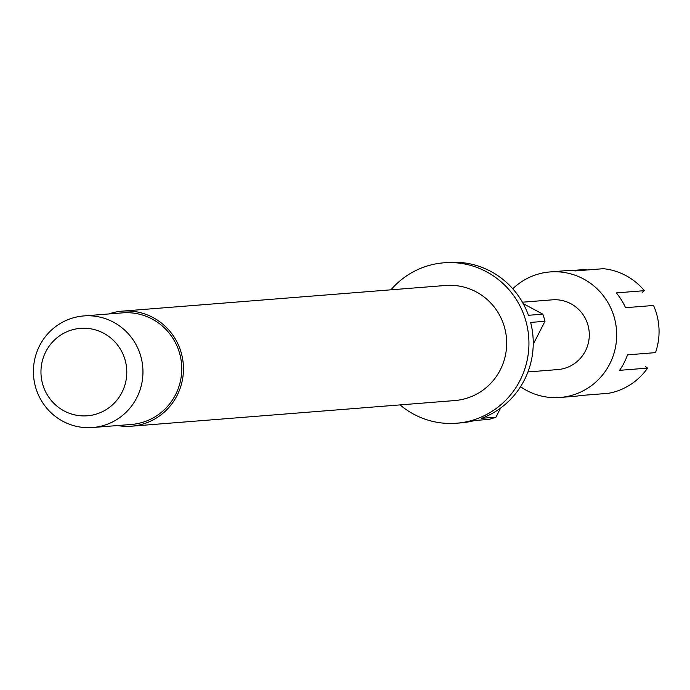 <?xml version="1.0" encoding="UTF-8"?>
<svg xmlns="http://www.w3.org/2000/svg" width="690" height="690" viewBox="0 0 690 690"><rect width="100%" height="100%" fill="white"/><g stroke="black" fill="none" stroke-linecap="round" stroke-linejoin="round"><path stroke-width="1.03" d="M520.536 386.736A62.963 61.617 -94.5 0 0 526.548 390.419A62.963 61.617 -94.5 0 0 560.039 397.474A62.963 61.617 -94.5 0 0 615.454 347.424A62.963 61.617 -94.5 0 0 583.567 278.984A62.963 61.617 -94.5 0 0 550.077 271.929A62.963 61.617 -94.5 0 0 512.765 288.765M642.149 292.508L644.348 290.68A62.963 61.617 -94.5 0 0 625.951 275.629A62.963 61.617 -94.5 0 0 603.388 268.695L575.374 270.92A62.963 61.617 85.5 0 0 564.446 270.791L550.077 271.929M586.448 270.04L586.284 269.385L570.673 270.618M108.787 313.95A57.719 56.485 85.5 0 1 122.406 311.121A57.719 56.485 85.5 0 1 153.111 317.581A57.719 56.485 85.5 0 1 182.333 380.319A57.719 56.485 85.5 0 1 131.531 426.196A57.719 56.485 85.5 0 1 117.645 425.54M122.406 311.121L445.628 285.479A57.719 56.485 85.5 0 1 476.324 291.948A57.719 56.485 85.5 0 1 505.554 354.686A57.719 56.485 85.5 0 1 454.753 400.562L131.531 426.196M62.842 421.254A55.968 54.769 85.5 0 1 34.5 360.422A55.968 54.769 85.5 0 1 83.757 315.934A55.968 54.769 85.5 0 1 113.531 322.204A55.968 54.769 85.5 0 1 141.873 383.045A55.968 54.769 85.5 0 1 92.607 427.524A55.968 54.769 85.5 0 1 62.842 421.254M83.757 315.934L122.544 312.863A55.968 54.769 85.5 0 1 152.317 319.134A55.968 54.769 85.5 0 1 180.659 379.966A55.968 54.769 85.5 0 1 131.393 424.454L92.607 427.524M64.023 410.878A43.85 42.909 85.5 0 1 45.825 351.659A43.85 42.909 85.5 0 1 103.733 333.27A43.85 42.909 85.5 0 1 121.923 392.489A43.85 42.909 85.5 0 1 64.023 410.878M390.945 289.817A80.454 78.729 85.5 0 1 443.834 262.812A80.454 78.729 85.5 0 1 486.623 271.826A80.454 78.729 85.5 0 1 527.367 359.274A80.454 78.729 85.5 0 1 456.556 423.229A80.454 78.729 85.5 0 1 413.759 414.216A80.454 78.729 85.5 0 1 400.079 404.892M443.834 262.812L448.138 262.476A80.454 78.729 85.5 0 1 490.935 271.489A80.454 78.729 85.5 0 1 528.445 315.296L542.814 314.148A80.454 78.729 85.5 0 1 545.005 321.273L533.232 344.276M527.945 371.945L557.822 369.573A34.983 34.233 -94.5 0 0 588.613 341.774A34.983 34.233 -94.5 0 0 570.897 303.747A34.983 34.233 -94.5 0 0 552.293 299.831L522.416 302.203M500.586 408.066L495.929 417.183A80.454 78.729 85.5 0 1 488.96 419.391L474.599 420.529A80.454 78.729 85.5 0 1 460.86 422.884L456.556 423.229M523.218 303.635L542.814 314.148M545.005 321.273L530.636 322.42A80.454 78.729 85.5 0 1 481.56 418.321L495.929 417.183M560.039 397.474L574.399 396.336A62.963 61.617 85.5 0 0 580.575 395.517L608.589 393.3A62.963 61.617 -94.5 0 0 647.582 368.115L619.568 370.332A62.963 61.617 85.5 0 0 627.486 354.858L655.5 352.633A62.963 61.617 -94.5 0 0 653.534 305.472L625.519 307.688A62.963 61.617 85.5 0 0 616.334 292.905L644.348 290.68M647.582 368.115L645.228 366.407"/></g></svg>
